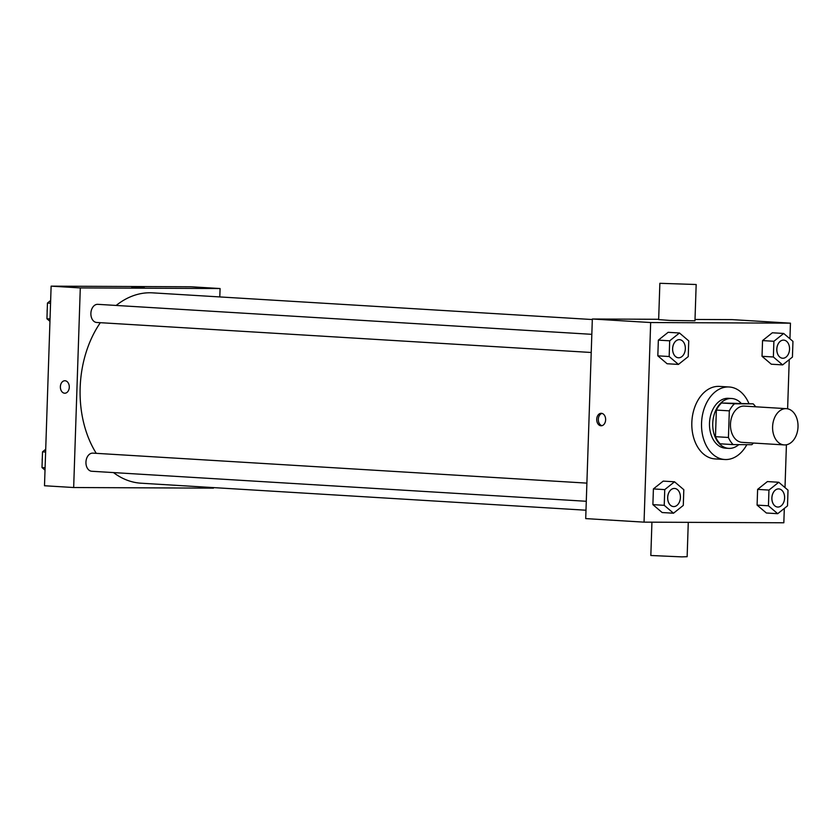 <?xml version="1.0" encoding="UTF-8"?>
<svg xmlns="http://www.w3.org/2000/svg" width="840" height="840" viewBox="0 0 840 840"><rect width="100%" height="100%" fill="white"/><g stroke="black" fill="none" stroke-linecap="round" stroke-linejoin="round"><path stroke-width="1.26" d="M784.707 444.938A18.165 12.694 -86.5 0 1 784.203 444.917A18.165 12.694 -86.5 0 1 772.632 426.017A18.165 12.694 -86.5 0 1 786.408 408.66A18.165 12.694 -86.5 0 1 798 427.203A18.165 12.694 -86.5 0 1 784.707 444.938M742.571 442.376A18.165 12.694 -86.5 0 1 742.077 442.355A18.165 12.694 -86.5 0 1 730.506 423.465A18.165 12.694 -86.5 0 1 744.272 406.098L786.408 408.66M753.175 403.862L734.528 403.778A24.392 17.052 -86.5 0 0 729.32 410.855L716.363 410.067A24.392 17.052 -86.5 0 1 721.571 402.99L753.175 403.862A24.392 17.052 -86.5 0 1 755.643 406.791M729.32 410.855L728.438 437.472A24.392 17.052 -86.5 0 0 733.173 444.602L751.821 444.685A24.392 17.052 -86.5 0 0 753.438 443.048M716.363 410.067L715.47 436.685L728.438 437.472M715.47 436.685A24.392 17.052 -86.5 0 0 720.216 443.814L733.173 444.602M740.975 403.116A24.969 17.462 93.5 0 0 731.724 398.517A24.969 17.462 93.5 0 0 712.74 423.36A24.969 17.462 93.5 0 0 728.7 448.371A24.969 17.462 93.5 0 0 738.791 444.623M728.7 448.371L725.456 448.171A24.969 17.462 -86.5 0 1 709.496 423.171A24.969 17.462 -86.5 0 1 728.49 398.318L731.724 398.517M721.571 402.99L734.528 403.778M746.833 444.665A36.33 25.4 -86.5 0 1 725.771 459.543A36.33 25.4 -86.5 0 1 724.773 459.501A36.33 25.4 -86.5 0 1 701.621 421.712A36.33 25.4 -86.5 0 1 729.173 386.988A36.33 25.4 -86.5 0 1 748.954 403.599M724.773 459.501L715.05 458.913A36.33 25.4 -86.5 0 1 691.898 421.113A36.33 25.4 -86.5 0 1 719.45 386.4L729.173 386.988M679.476 332.997L668.136 332.315L658.35 340.127L657.825 355.834L667.097 363.741L678.437 364.423L688.233 356.612L688.748 340.904L679.476 332.997L669.69 340.809L669.165 356.528L678.437 364.423M783.689 333.469L772.338 332.776L762.552 340.589L762.027 356.307L771.299 364.203L782.639 364.896L792.435 357.084L792.95 341.366L783.689 333.469L773.892 341.281L773.367 356.99L782.639 364.896M789.936 338.793L790.45 323.169L650.664 322.539L644.049 522.144L783.836 522.774L784.308 508.421M785.001 487.589L786.419 444.78M787.615 408.818L789.243 359.625M674.541 481.793L663.201 481.11L653.404 488.922L652.89 504.641L662.162 512.537L673.501 513.219L683.288 505.407L683.812 489.699L674.541 481.793L664.755 489.605L664.23 505.323L673.501 513.219M778.743 482.265L767.403 481.572L757.617 489.384L757.092 505.103L766.364 512.999L777.703 513.692L787.5 505.88L788.014 490.161L778.743 482.265L768.957 490.077L768.432 505.796L777.703 513.692M658.665 319.294L592.337 319L585.711 518.606L644.049 522.144M592.337 319L650.664 322.539M600.968 425.775A6.248 4.463 90.3 0 1 596.715 419.391A6.248 4.463 90.3 0 1 601.199 413.301A6.248 4.463 90.3 0 1 605.64 419.559A6.248 4.463 90.3 0 1 601.146 425.786A6.248 4.463 90.3 0 1 600.968 425.775M790.45 323.169L732.123 319.62L695.005 319.463M696.171 284.508L694.964 320.796L669.942 320.439L658.654 319.599L659.862 283.3L696.171 284.508L659.862 283.3M651.934 522.186L650.832 555.492L681.807 556.878L687.141 556.7L688.275 522.344M601.944 425.681A6.248 4.463 90.3 0 1 598.311 419.528A6.248 4.463 90.3 0 1 602.007 413.406M585.995 510.216L141.099 483.21A95.361 66.665 -86.5 0 1 113.505 472.584M96.264 453.338A95.361 66.665 -86.5 0 1 100.338 322.686M116.162 305.456A95.361 66.665 -86.5 0 1 152.649 292.856L592.316 319.536M96.936 322.476A9.083 6.353 -86.5 0 1 96.684 322.466A9.083 6.353 -86.5 0 1 90.898 313.016A9.083 6.353 -86.5 0 1 97.787 304.332L591.822 334.331M92.001 471.272A9.083 6.353 -86.5 0 1 91.749 471.261A9.083 6.353 -86.5 0 1 85.964 461.811A9.083 6.353 -86.5 0 1 92.852 453.128L586.887 483.126M219.797 296.93L220.08 288.54L80.294 287.921L73.668 487.526L213.454 488.145L213.476 487.61M220.08 288.54L190.911 286.776L51.124 286.146L80.294 287.921M51.124 286.146L44.499 485.751L73.668 487.526M64.806 393.225A6.248 4.463 90.3 0 1 64.627 393.215A6.248 4.463 90.3 0 1 60.365 386.841A6.248 4.463 90.3 0 1 64.859 380.741A6.248 4.463 90.3 0 1 69.29 386.999A6.248 4.463 90.3 0 1 64.796 393.225A6.248 4.463 90.3 0 1 64.617 393.215A6.248 4.463 90.3 0 1 60.375 386.841A6.248 4.463 90.3 0 1 64.859 380.741M142.485 287.763L131.786 287.28L142.485 287.763M131.796 287.291L144.27 287.7M45.707 449.295L42.525 451.836L42 467.555L45.024 470.127M42.525 451.836L45.623 452.025M42 467.555L45.098 467.744M42.221 460.856A9.083 6.353 -86.5 0 1 42.315 458.168M50.642 300.5L47.46 303.041L46.935 318.759L49.959 321.332M47.46 303.041L50.557 303.23M46.935 318.759L50.032 318.948M47.155 312.06A9.083 6.353 -86.5 0 1 47.25 309.372M777.672 507.045L777.703 507.045A9.083 6.353 -86.5 0 1 777.672 507.045A9.083 6.353 -86.5 0 1 771.887 497.595A9.083 6.353 -86.5 0 1 778.775 488.911A9.083 6.353 -86.5 0 1 778.785 488.911A9.083 6.353 -86.5 0 1 784.602 498.183A9.083 6.353 -86.5 0 1 777.956 507.045A9.083 6.353 -86.5 0 1 777.703 507.045A9.083 6.353 -86.5 0 1 771.918 497.595A9.083 6.353 -86.5 0 1 778.806 488.911L778.806 488.911M767.403 481.572L757.617 489.384L768.957 490.077M757.617 489.384L757.092 505.103L768.432 505.796M757.092 505.103L766.364 512.999M782.618 358.239L782.639 358.25A9.083 6.353 -86.5 0 1 782.618 358.239A9.083 6.353 -86.5 0 1 776.822 348.8A9.083 6.353 -86.5 0 1 783.71 340.116A9.083 6.353 -86.5 0 1 783.731 340.116A9.083 6.353 -86.5 0 1 789.537 349.387A9.083 6.353 -86.5 0 1 782.891 358.25A9.083 6.353 -86.5 0 1 782.639 358.25A9.083 6.353 -86.5 0 1 776.853 348.8A9.083 6.353 -86.5 0 1 783.741 340.116L783.741 340.116M772.338 332.776L762.552 340.589L773.892 341.281M762.552 340.589L762.027 356.307L773.367 356.99M762.027 356.307L771.299 364.203M673.501 506.572L673.47 506.572A9.083 6.353 -86.5 0 1 673.47 506.572A9.083 6.353 -86.5 0 1 667.684 497.123A9.083 6.353 -86.5 0 1 674.573 488.45A9.083 6.353 -86.5 0 1 674.583 488.45A9.083 6.353 -86.5 0 1 680.4 497.721A9.083 6.353 -86.5 0 1 673.743 506.583A9.083 6.353 -86.5 0 1 673.501 506.572A9.083 6.353 -86.5 0 1 667.716 497.123A9.083 6.353 -86.5 0 1 674.594 488.45L674.594 488.45M663.201 481.11L653.404 488.922L664.755 489.605M653.404 488.922L652.89 504.641L664.23 505.323M652.89 504.641L662.162 512.537M678.437 357.777A9.083 6.353 -86.5 0 1 672.651 348.327A9.083 6.353 -86.5 0 1 679.539 339.654A9.083 6.353 -86.5 0 1 685.335 348.925A9.083 6.353 -86.5 0 1 678.689 357.788A9.083 6.353 -86.5 0 1 678.437 357.777L678.405 357.777A9.083 6.353 -86.5 0 1 678.405 357.777A9.083 6.353 -86.5 0 1 672.62 348.327A9.083 6.353 -86.5 0 1 679.508 339.644A9.083 6.353 -86.5 0 1 679.518 339.654M668.136 332.315L658.35 340.127L669.69 340.809M658.35 340.127L657.825 355.834L669.165 356.528M657.825 355.834L667.097 363.741M784.203 444.917L742.077 442.355M96.684 322.466L591.224 352.485M91.749 471.261L586.288 501.281"/></g></svg>
